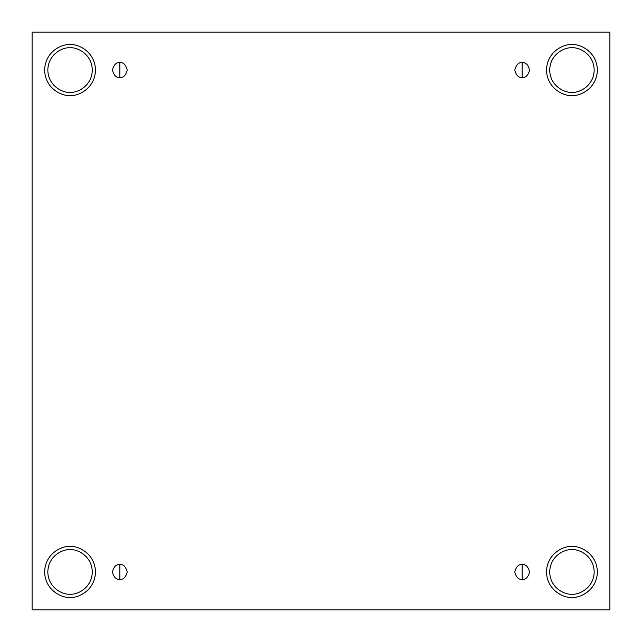 <?xml version="1.0" encoding="UTF-8"?>
<svg xmlns="http://www.w3.org/2000/svg" width="642" height="642" viewBox="0 0 642 642"><rect width="100%" height="100%" fill="white"/><g stroke="black" fill="none" stroke-linecap="round" stroke-linejoin="round"><path stroke-width="0.96" d="M119.821 564.527L119.821 579.357C123.328 579.774 125.8 577.302 127.236 571.942C125.8 566.581 123.328 564.109 119.821 564.527C123.328 564.109 125.8 566.581 127.236 571.942C125.8 577.302 123.328 579.774 119.821 579.357C116.322 579.774 113.851 577.302 112.414 571.942C113.851 566.581 116.322 564.109 119.821 564.527C116.322 564.109 113.851 566.581 112.414 571.942C113.851 577.302 116.322 579.774 119.821 579.357L119.821 564.527M522.179 564.527L522.179 579.357C525.678 579.774 528.149 577.302 529.586 571.942C528.149 566.581 525.678 564.109 522.179 564.527C525.678 564.109 528.149 566.581 529.586 571.942C528.149 577.302 525.678 579.774 522.179 579.357C518.672 579.774 516.2 577.302 514.764 571.942C516.2 566.581 518.672 564.109 522.179 564.527C518.672 564.109 516.2 566.581 514.764 571.942C516.2 577.302 518.672 579.774 522.179 579.357L522.179 564.527M522.179 62.643L522.179 77.473C525.678 77.891 528.149 75.419 529.586 70.058C528.149 64.698 525.678 62.226 522.179 62.643C525.678 62.226 528.149 64.698 529.586 70.058C528.149 75.419 525.678 77.891 522.179 77.473C518.672 77.891 516.2 75.419 514.764 70.058C516.2 64.698 518.672 62.226 522.179 62.643C518.672 62.226 516.2 64.698 514.764 70.058C516.2 75.419 518.672 77.891 522.179 77.473L522.179 62.643M119.821 62.643L119.821 77.473C123.328 77.891 125.8 75.419 127.236 70.058C125.8 64.698 123.328 62.226 119.821 62.643C123.328 62.226 125.8 64.698 127.236 70.058C125.8 75.419 123.328 77.891 119.821 77.473C116.322 77.891 113.851 75.419 112.414 70.058C113.851 64.698 116.322 62.226 119.821 62.643C116.322 62.226 113.851 64.698 112.414 70.058C113.851 75.419 116.322 77.891 119.821 77.473L119.821 62.643M571.942 594.179C578.442 595.07 593.874 588.401 594.179 571.942C593.874 555.482 578.442 548.814 571.942 549.704C578.442 548.814 593.874 555.482 594.179 571.942C593.874 588.401 578.442 595.07 571.942 594.179C565.433 595.07 550.009 588.401 549.704 571.942C550.009 555.482 565.433 548.814 571.942 549.704C565.433 548.814 550.009 555.482 549.704 571.942C550.009 588.401 565.433 595.07 571.942 594.179M571.942 597.357C579.373 598.376 597.004 590.752 597.357 571.942C597.004 553.131 579.373 545.507 571.942 546.527C579.373 545.507 597.004 553.131 597.357 571.942C597.004 590.752 579.373 598.376 571.942 597.357C564.511 598.376 546.88 590.752 546.527 571.942C546.88 553.131 564.511 545.507 571.942 546.527C564.511 545.507 546.88 553.131 546.527 571.942C546.88 590.752 564.511 598.376 571.942 597.357M70.058 594.179C76.567 595.07 91.991 588.401 92.296 571.942C91.991 555.482 76.567 548.814 70.058 549.704C76.567 548.814 91.991 555.482 92.296 571.942C91.991 588.401 76.567 595.07 70.058 594.179C63.558 595.07 48.126 588.401 47.821 571.942C48.126 555.482 63.558 548.814 70.058 549.704C63.558 548.814 48.126 555.482 47.821 571.942C48.126 588.401 63.558 595.07 70.058 594.179M70.058 597.357C77.489 598.376 95.12 590.752 95.473 571.942C95.12 553.131 77.489 545.507 70.058 546.527C77.489 545.507 95.12 553.131 95.473 571.942C95.12 590.752 77.489 598.376 70.058 597.357C62.627 598.376 44.996 590.752 44.643 571.942C44.996 553.131 62.627 545.507 70.058 546.527C62.627 545.507 44.996 553.131 44.643 571.942C44.996 590.752 62.627 598.376 70.058 597.357M70.058 92.296C76.567 93.186 91.991 86.518 92.296 70.058C91.991 53.599 76.567 46.93 70.058 47.821C76.567 46.93 91.991 53.599 92.296 70.058C91.991 86.518 76.567 93.186 70.058 92.296C63.558 93.186 48.126 86.518 47.821 70.058C48.126 53.599 63.558 46.93 70.058 47.821C63.558 46.93 48.126 53.599 47.821 70.058C48.126 86.518 63.558 93.186 70.058 92.296M70.058 95.473C77.489 96.493 95.12 88.869 95.473 70.058C95.12 51.248 77.489 43.624 70.058 44.643C77.489 43.624 95.12 51.248 95.473 70.058C95.12 88.869 77.489 96.493 70.058 95.473C62.627 96.493 44.996 88.869 44.643 70.058C44.996 51.248 62.627 43.624 70.058 44.643C62.627 43.624 44.996 51.248 44.643 70.058C44.996 88.869 62.627 96.493 70.058 95.473M571.942 92.296C578.442 93.186 593.874 86.518 594.179 70.058C593.874 53.599 578.442 46.93 571.942 47.821C578.442 46.93 593.874 53.599 594.179 70.058C593.874 86.518 578.442 93.186 571.942 92.296C565.433 93.186 550.009 86.518 549.704 70.058C550.009 53.599 565.433 46.93 571.942 47.821C565.433 46.93 550.009 53.599 549.704 70.058C550.009 86.518 565.433 93.186 571.942 92.296M571.942 95.473C579.373 96.493 597.004 88.869 597.357 70.058C597.004 51.248 579.373 43.624 571.942 44.643C579.373 43.624 597.004 51.248 597.357 70.058C597.004 88.869 579.373 96.493 571.942 95.473C564.511 96.493 546.88 88.869 546.527 70.058C546.88 51.248 564.511 43.624 571.942 44.643C564.511 43.624 546.88 51.248 546.527 70.058C546.88 88.869 564.511 96.493 571.942 95.473M32.1 32.1L609.9 32.1L609.9 609.9L32.1 609.9L32.1 32.1L32.1 609.9L609.9 609.9L609.9 32.1L32.1 32.1"/></g></svg>
